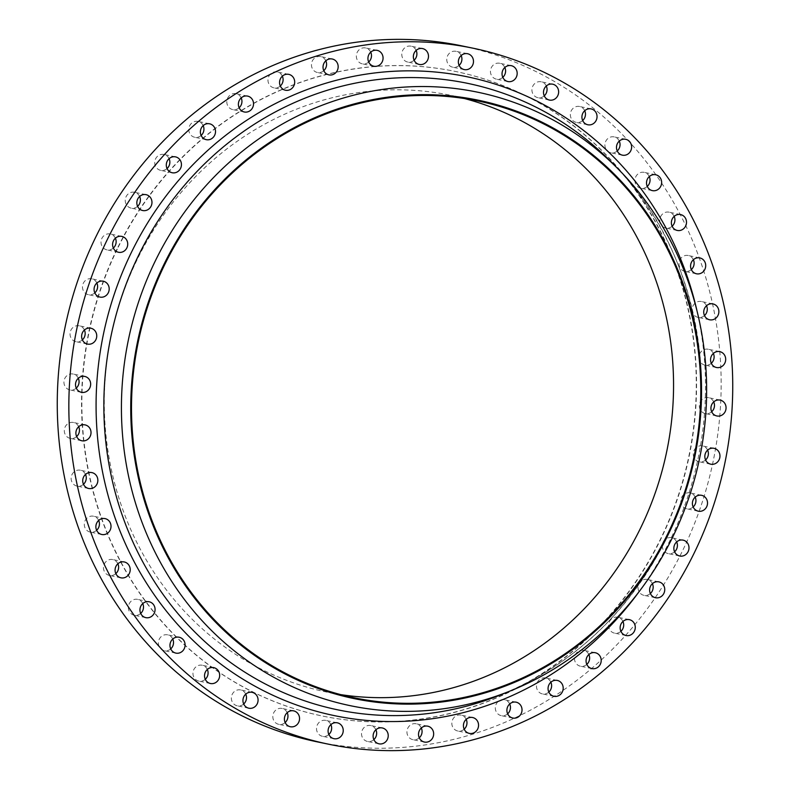 <?xml version="1.0" encoding="UTF-8"?>
<svg xmlns="http://www.w3.org/2000/svg" width="790" height="790" viewBox="0 0 790 790"><rect width="100%" height="100%" fill="white"/><g stroke="black" fill="none" stroke-linecap="round" stroke-linejoin="round"><path stroke-width="0.59" stroke-dasharray="3.95 2.96" d="M674.611 551.795A8.107 7.545 -78.3 0 1 668.192 553.602A8.107 7.545 -78.3 0 1 663.165 542.058A8.107 7.545 -78.3 0 1 671.49 537.733A8.107 7.545 -78.3 0 1 676.655 541.94M650.368 593.527A8.107 7.545 -78.3 0 1 643.949 595.334A8.107 7.545 -78.3 0 1 638.922 583.79A8.107 7.545 -78.3 0 1 647.247 579.465A8.107 7.545 -78.3 0 1 652.412 583.672M620.9 631.319A8.107 7.545 -78.3 0 1 614.482 633.126A8.107 7.545 -78.3 0 1 609.455 621.572A8.107 7.545 -78.3 0 1 617.78 617.247A8.107 7.545 -78.3 0 1 622.945 621.463M586.822 664.39A8.107 7.545 -78.3 0 1 580.403 666.197A8.107 7.545 -78.3 0 1 575.377 654.653A8.107 7.545 -78.3 0 1 583.701 650.328A8.107 7.545 -78.3 0 1 588.866 654.535M548.813 692.089A8.107 7.545 -78.3 0 1 542.394 693.896A8.107 7.545 -78.3 0 1 537.368 682.343A8.107 7.545 -78.3 0 1 545.692 678.018A8.107 7.545 -78.3 0 1 550.857 682.234M507.654 713.834A8.107 7.545 -78.3 0 1 501.235 715.641A8.107 7.545 -78.3 0 1 496.209 704.087A8.107 7.545 -78.3 0 1 504.524 699.762A8.107 7.545 -78.3 0 1 509.698 703.979M464.174 729.19A8.107 7.545 -78.3 0 1 457.756 730.997A8.107 7.545 -78.3 0 1 452.729 719.443A8.107 7.545 -78.3 0 1 461.054 715.118A8.107 7.545 -78.3 0 1 466.219 719.335M419.273 737.84A8.107 7.545 -78.3 0 1 412.854 739.647A8.107 7.545 -78.3 0 1 407.828 728.104A8.107 7.545 -78.3 0 1 416.152 723.778A8.107 7.545 -78.3 0 1 421.317 727.985M373.848 739.618A8.107 7.545 -78.3 0 1 367.439 741.425A8.107 7.545 -78.3 0 1 362.413 729.871A8.107 7.545 -78.3 0 1 370.727 725.546A8.107 7.545 -78.3 0 1 375.902 729.763M328.847 734.473A8.107 7.545 -78.3 0 1 322.429 736.28A8.107 7.545 -78.3 0 1 317.402 724.736A8.107 7.545 -78.3 0 1 325.727 720.411A8.107 7.545 -78.3 0 1 330.892 724.618M285.16 722.524A8.107 7.545 -78.3 0 1 278.742 724.331A8.107 7.545 -78.3 0 1 273.715 712.778A8.107 7.545 -78.3 0 1 282.04 708.452A8.107 7.545 -78.3 0 1 287.204 712.669M243.695 704.009A8.107 7.545 -78.3 0 1 237.276 705.806A8.107 7.545 -78.3 0 1 232.25 694.262A8.107 7.545 -78.3 0 1 240.575 689.937A8.107 7.545 -78.3 0 1 245.739 694.143M205.281 679.301A8.107 7.545 -78.3 0 1 198.873 681.099A8.107 7.545 -78.3 0 1 193.846 669.555A8.107 7.545 -78.3 0 1 202.161 665.229A8.107 7.545 -78.3 0 1 207.336 669.436M170.719 648.906A8.107 7.545 -78.3 0 1 164.3 650.703A8.107 7.545 -78.3 0 1 159.274 639.159A8.107 7.545 -78.3 0 1 167.599 634.834A8.107 7.545 -78.3 0 1 172.763 639.041M140.699 613.435A8.107 7.545 -78.3 0 1 134.28 615.242A8.107 7.545 -78.3 0 1 129.254 603.698A8.107 7.545 -78.3 0 1 137.578 599.373A8.107 7.545 -78.3 0 1 142.743 603.58M115.824 573.629A8.107 7.545 -78.3 0 1 109.415 575.436A8.107 7.545 -78.3 0 1 104.389 563.882A8.107 7.545 -78.3 0 1 112.703 559.557A8.107 7.545 -78.3 0 1 117.878 563.774M96.627 530.278A8.107 7.545 -78.3 0 1 90.208 532.085A8.107 7.545 -78.3 0 1 85.182 520.541A8.107 7.545 -78.3 0 1 93.506 516.216A8.107 7.545 -78.3 0 1 98.671 520.422M83.473 484.28A8.107 7.545 -78.3 0 1 77.055 486.087A8.107 7.545 -78.3 0 1 72.028 474.533A8.107 7.545 -78.3 0 1 80.353 470.218A8.107 7.545 -78.3 0 1 85.517 474.425M76.64 436.564A8.107 7.545 -78.3 0 1 70.231 438.371A8.107 7.545 -78.3 0 1 65.205 426.817A8.107 7.545 -78.3 0 1 73.519 422.492A8.107 7.545 -78.3 0 1 78.694 426.709M76.275 388.097A8.107 7.545 -78.3 0 1 69.856 389.904A8.107 7.545 -78.3 0 1 64.829 378.361A8.107 7.545 -78.3 0 1 73.154 374.035A8.107 7.545 -78.3 0 1 78.319 378.242M82.377 339.878A8.107 7.545 -78.3 0 1 75.959 341.685A8.107 7.545 -78.3 0 1 70.932 330.131A8.107 7.545 -78.3 0 1 79.247 325.816A8.107 7.545 -78.3 0 1 84.421 330.022M94.81 292.883A8.107 7.545 -78.3 0 1 88.401 294.68A8.107 7.545 -78.3 0 1 83.375 283.136A8.107 7.545 -78.3 0 1 91.689 278.811A8.107 7.545 -78.3 0 1 96.864 283.018M113.345 248.06A8.107 7.545 -78.3 0 1 106.927 249.867A8.107 7.545 -78.3 0 1 101.9 238.313A8.107 7.545 -78.3 0 1 110.225 233.988A8.107 7.545 -78.3 0 1 115.389 238.205M137.588 206.328A8.107 7.545 -78.3 0 1 131.17 208.135A8.107 7.545 -78.3 0 1 126.143 196.582A8.107 7.545 -78.3 0 1 134.468 192.266A8.107 7.545 -78.3 0 1 139.633 196.473M167.055 168.537A8.107 7.545 -78.3 0 1 160.637 170.344A8.107 7.545 -78.3 0 1 155.61 158.8A8.107 7.545 -78.3 0 1 163.935 154.475A8.107 7.545 -78.3 0 1 169.1 158.681M201.134 135.465A8.107 7.545 -78.3 0 1 194.715 137.272A8.107 7.545 -78.3 0 1 189.689 125.719A8.107 7.545 -78.3 0 1 198.014 121.393A8.107 7.545 -78.3 0 1 203.178 125.61M239.143 107.766A8.107 7.545 -78.3 0 1 232.724 109.573A8.107 7.545 -78.3 0 1 227.698 98.029A8.107 7.545 -78.3 0 1 236.022 93.704A8.107 7.545 -78.3 0 1 241.187 97.911M280.302 86.021A8.107 7.545 -78.3 0 1 273.893 87.828A8.107 7.545 -78.3 0 1 268.867 76.284A8.107 7.545 -78.3 0 1 277.181 71.959A8.107 7.545 -78.3 0 1 282.346 76.166M323.781 70.666A8.107 7.545 -78.3 0 1 317.363 72.473A8.107 7.545 -78.3 0 1 312.336 60.929A8.107 7.545 -78.3 0 1 320.661 56.604A8.107 7.545 -78.3 0 1 325.826 60.81M368.683 62.015A8.107 7.545 -78.3 0 1 362.264 63.822A8.107 7.545 -78.3 0 1 357.238 52.268A8.107 7.545 -78.3 0 1 365.563 47.953A8.107 7.545 -78.3 0 1 370.727 52.16M414.098 60.238A8.107 7.545 -78.3 0 1 407.689 62.045A8.107 7.545 -78.3 0 1 402.663 50.501A8.107 7.545 -78.3 0 1 410.978 46.175A8.107 7.545 -78.3 0 1 416.152 50.382M459.109 65.382A8.107 7.545 -78.3 0 1 452.69 67.19A8.107 7.545 -78.3 0 1 447.663 55.636A8.107 7.545 -78.3 0 1 455.988 51.311A8.107 7.545 -78.3 0 1 461.153 55.527M693.136 506.983A8.107 7.545 -78.3 0 1 686.727 508.78A8.107 7.545 -78.3 0 1 681.701 497.236A8.107 7.545 -78.3 0 1 690.016 492.911A8.107 7.545 -78.3 0 1 695.19 497.117M705.579 459.978A8.107 7.545 -78.3 0 1 699.17 461.785A8.107 7.545 -78.3 0 1 694.143 450.241A8.107 7.545 -78.3 0 1 702.458 445.916A8.107 7.545 -78.3 0 1 707.623 450.122M711.681 411.758A8.107 7.545 -78.3 0 1 705.263 413.565A8.107 7.545 -78.3 0 1 700.236 402.011A8.107 7.545 -78.3 0 1 708.561 397.686A8.107 7.545 -78.3 0 1 713.726 401.903M711.306 363.291A8.107 7.545 -78.3 0 1 704.897 365.099A8.107 7.545 -78.3 0 1 699.871 353.555A8.107 7.545 -78.3 0 1 708.186 349.229A8.107 7.545 -78.3 0 1 713.36 353.436M704.482 315.575A8.107 7.545 -78.3 0 1 698.064 317.382A8.107 7.545 -78.3 0 1 693.037 305.839A8.107 7.545 -78.3 0 1 701.362 301.513A8.107 7.545 -78.3 0 1 706.527 305.72M691.329 269.578A8.107 7.545 -78.3 0 1 684.91 271.385A8.107 7.545 -78.3 0 1 679.884 259.831A8.107 7.545 -78.3 0 1 688.208 255.506A8.107 7.545 -78.3 0 1 693.373 259.722M672.122 226.226A8.107 7.545 -78.3 0 1 665.713 228.034A8.107 7.545 -78.3 0 1 660.687 216.49A8.107 7.545 -78.3 0 1 669.002 212.164A8.107 7.545 -78.3 0 1 674.176 216.371M647.257 186.42A8.107 7.545 -78.3 0 1 640.838 188.227A8.107 7.545 -78.3 0 1 635.822 176.674A8.107 7.545 -78.3 0 1 644.136 172.348A8.107 7.545 -78.3 0 1 649.301 176.565M617.237 150.959A8.107 7.545 -78.3 0 1 610.818 152.756A8.107 7.545 -78.3 0 1 605.792 141.213A8.107 7.545 -78.3 0 1 614.116 136.887A8.107 7.545 -78.3 0 1 619.281 141.094M582.664 120.564A8.107 7.545 -78.3 0 1 576.256 122.361A8.107 7.545 -78.3 0 1 571.229 110.817A8.107 7.545 -78.3 0 1 579.544 106.492A8.107 7.545 -78.3 0 1 584.719 110.699M502.796 77.331A8.107 7.545 -78.3 0 1 496.377 79.138A8.107 7.545 -78.3 0 1 491.35 67.594A8.107 7.545 -78.3 0 1 499.675 63.269A8.107 7.545 -78.3 0 1 504.84 67.476M544.261 95.857A8.107 7.545 -78.3 0 1 537.842 97.654A8.107 7.545 -78.3 0 1 532.815 86.11A8.107 7.545 -78.3 0 1 541.14 81.785A8.107 7.545 -78.3 0 1 546.305 85.992M118.253 247.161A329.075 306.392 -78.3 0 1 456.097 71.584A329.075 306.392 -78.3 0 1 660.163 540.429A329.075 306.392 -78.3 0 1 322.32 716.007A329.075 306.392 -78.3 0 1 118.253 247.161M117.967 247.102A329.075 306.392 -78.3 0 1 455.81 71.525A329.075 306.392 -78.3 0 1 659.877 540.37A329.075 306.392 -78.3 0 1 322.024 715.947A329.075 306.392 -78.3 0 1 117.967 247.102M340.658 694.607A304.762 283.748 -78.3 0 1 326.971 692.139A304.762 283.748 -78.3 0 1 137.983 257.935A304.762 283.748 -78.3 0 1 450.863 95.333A304.762 283.748 -78.3 0 1 464.401 98.523M461.459 45.8A355.421 330.921 -78.3 0 1 681.849 552.17A355.421 330.921 -78.3 0 1 316.958 741.8M501.926 694.341A319.901 297.85 101.7 0 0 666.039 539.126A319.901 297.85 101.7 0 0 612.24 162.957C705.608 255.121 728.755 416.695 665.921 539.185C628.731 612.24 574.063 663.956 501.926 694.341M696.987 310.816A326.25 303.755 -78.3 0 1 669.416 541.575A326.25 303.755 -78.3 0 1 638.527 592.431M679.775 556.012L668.192 553.602M655.532 597.734L643.949 595.334M626.065 635.525L614.482 633.126M591.987 668.607L580.403 666.197M553.978 696.296L542.394 693.896M512.819 718.041L501.235 715.641M469.339 733.396L457.756 730.997M424.437 742.047L412.854 739.647M379.022 743.825L367.439 741.425M334.012 738.689L322.429 736.28M290.325 726.731L278.742 724.331M248.86 708.215L237.276 705.806M210.456 683.508L198.873 681.099M175.884 653.113L164.3 650.703M145.864 617.652L134.28 615.242M120.998 577.836L109.415 575.436M101.791 534.494L90.208 532.085M88.638 488.487L77.055 486.087M81.814 440.771L70.231 438.371M81.439 392.314L69.856 389.904M87.542 344.084L75.959 341.685M99.984 297.089L88.401 294.68M118.51 252.267L106.927 249.867M142.753 210.535L131.17 208.135M172.22 172.753L160.637 170.344M206.299 139.672L194.715 137.272M244.308 111.983L232.724 109.573M285.476 90.238L273.893 87.828M328.946 74.882L317.363 72.473M373.848 66.222L362.264 63.822M419.273 64.454L407.689 62.045M464.273 69.589L452.69 67.19M698.311 511.189L686.727 508.78M710.753 464.184L699.17 461.785M716.846 415.965L705.263 413.565M716.481 367.508L704.897 365.099M709.647 319.782L698.064 317.382M696.494 273.784L684.91 271.385M677.297 230.443L665.713 228.034M652.421 190.627L640.838 188.227M622.402 155.166L610.818 152.756M587.839 124.771L576.256 122.361M507.96 81.548L496.377 79.138M549.425 100.063L537.842 97.654M354.187 697.787L326.971 692.139M478.088 100.992L450.863 95.333M552.724 84.194L541.14 81.785M511.258 65.669L499.675 63.269M591.127 108.902L579.544 106.492M625.7 139.297L614.116 136.887M655.72 174.758L644.136 172.348M680.585 214.564L669.002 212.164M699.792 257.915L688.208 255.506M712.945 303.913L701.362 301.513M719.769 351.629L708.186 349.229M720.144 400.096L708.561 397.686M714.042 448.315L702.458 445.916M701.599 495.32L690.016 492.911M467.571 53.72L455.988 51.311M422.561 48.575L410.978 46.175M377.146 50.353L365.563 47.953M332.244 59.003L320.661 56.604M288.765 74.359L277.181 71.959M247.606 96.103L236.022 93.704M209.597 123.803L198.014 121.393M175.518 156.874L163.935 154.475M146.051 194.666L134.468 192.266M121.808 236.398L110.225 233.988M103.273 281.22L91.689 278.811M90.83 328.215L79.247 325.816M84.737 376.435L73.154 374.035M85.103 424.901L73.519 422.492M91.936 472.618L80.353 470.218M105.09 518.615L93.506 516.216M124.287 561.967L112.703 559.557M149.162 601.773L137.578 599.373M179.182 637.244L167.599 634.834M213.744 667.639L202.161 665.229M252.158 692.346L240.575 689.937M293.623 710.862L282.04 708.452M337.31 722.811L325.727 720.411M382.311 727.955L370.727 725.546M427.736 726.178L416.152 723.778M472.637 717.527L461.054 715.118M516.107 702.172L504.524 699.762M557.276 680.427L545.692 678.018M595.285 652.728L583.701 650.328M629.363 619.656L617.78 617.247M658.83 581.865L647.247 579.465M683.074 540.133L671.49 537.733"/><path stroke-width="1.19" d="M676.655 541.94A8.107 7.545 -78.3 0 1 676.517 549.277A8.107 7.545 -78.3 0 1 674.611 551.795M674.749 544.458A8.107 7.545 101.7 0 0 679.775 556.012A8.107 7.545 101.7 0 0 688.1 551.687A8.107 7.545 101.7 0 0 683.074 540.133A8.107 7.545 101.7 0 0 674.749 544.458M652.412 583.672A8.107 7.545 -78.3 0 1 652.273 591.009A8.107 7.545 -78.3 0 1 650.368 593.527M650.506 586.19A8.107 7.545 101.7 0 0 655.532 597.734A8.107 7.545 101.7 0 0 663.857 593.418A8.107 7.545 101.7 0 0 658.83 581.865A8.107 7.545 101.7 0 0 650.506 586.19M622.945 621.463A8.107 7.545 -78.3 0 1 622.806 628.801A8.107 7.545 -78.3 0 1 620.9 631.319M621.039 623.981A8.107 7.545 101.7 0 0 626.065 635.525A8.107 7.545 101.7 0 0 634.39 631.2A8.107 7.545 101.7 0 0 629.363 619.656A8.107 7.545 101.7 0 0 621.039 623.981M588.866 654.535A8.107 7.545 -78.3 0 1 588.728 661.872A8.107 7.545 -78.3 0 1 586.822 664.39M586.96 657.053A8.107 7.545 101.7 0 0 591.987 668.607A8.107 7.545 101.7 0 0 600.311 664.281A8.107 7.545 101.7 0 0 595.285 652.728A8.107 7.545 101.7 0 0 586.96 657.053M550.857 682.234A8.107 7.545 -78.3 0 1 550.719 689.571A8.107 7.545 -78.3 0 1 548.813 692.089M548.951 684.752A8.107 7.545 101.7 0 0 553.978 696.296A8.107 7.545 101.7 0 0 562.302 691.971A8.107 7.545 101.7 0 0 557.276 680.427A8.107 7.545 101.7 0 0 548.951 684.752M509.698 703.979A8.107 7.545 -78.3 0 1 509.55 711.316A8.107 7.545 -78.3 0 1 507.654 713.834M507.792 706.497A8.107 7.545 101.7 0 0 512.819 718.041A8.107 7.545 101.7 0 0 521.133 713.716A8.107 7.545 101.7 0 0 516.107 702.172A8.107 7.545 101.7 0 0 507.792 706.497M466.219 719.335A8.107 7.545 -78.3 0 1 466.08 726.672A8.107 7.545 -78.3 0 1 464.174 729.19M464.313 721.853A8.107 7.545 101.7 0 0 469.339 733.396A8.107 7.545 101.7 0 0 477.664 729.071A8.107 7.545 101.7 0 0 472.637 717.527A8.107 7.545 101.7 0 0 464.313 721.853M421.317 727.985A8.107 7.545 -78.3 0 1 421.179 735.322A8.107 7.545 -78.3 0 1 419.273 737.84M419.411 730.503A8.107 7.545 101.7 0 0 424.437 742.047A8.107 7.545 101.7 0 0 432.762 737.732A8.107 7.545 101.7 0 0 427.736 726.178A8.107 7.545 101.7 0 0 419.411 730.503M375.902 729.763A8.107 7.545 -78.3 0 1 375.754 737.1A8.107 7.545 -78.3 0 1 373.848 739.618M373.996 732.281A8.107 7.545 101.7 0 0 379.022 743.825A8.107 7.545 101.7 0 0 387.337 739.499A8.107 7.545 101.7 0 0 382.311 727.955A8.107 7.545 101.7 0 0 373.996 732.281M330.892 724.618A8.107 7.545 -78.3 0 1 330.753 731.955A8.107 7.545 -78.3 0 1 328.847 734.473M328.986 727.136A8.107 7.545 101.7 0 0 334.012 738.689A8.107 7.545 101.7 0 0 342.337 734.364A8.107 7.545 101.7 0 0 337.31 722.811A8.107 7.545 101.7 0 0 328.986 727.136M287.204 712.669A8.107 7.545 -78.3 0 1 287.066 720.006A8.107 7.545 -78.3 0 1 285.16 722.524M285.299 715.187A8.107 7.545 101.7 0 0 290.325 726.731A8.107 7.545 101.7 0 0 298.65 722.406A8.107 7.545 101.7 0 0 293.623 710.862A8.107 7.545 101.7 0 0 285.299 715.187M245.739 694.143A8.107 7.545 -78.3 0 1 245.601 701.49A8.107 7.545 -78.3 0 1 243.695 704.009M243.833 696.671A8.107 7.545 101.7 0 0 248.86 708.215A8.107 7.545 101.7 0 0 257.185 703.89A8.107 7.545 101.7 0 0 252.158 692.346A8.107 7.545 101.7 0 0 243.833 696.671M207.336 669.436A8.107 7.545 -78.3 0 1 207.187 676.773A8.107 7.545 -78.3 0 1 205.281 679.301M205.43 671.954A8.107 7.545 101.7 0 0 210.456 683.508A8.107 7.545 101.7 0 0 218.771 679.183A8.107 7.545 101.7 0 0 213.744 667.639A8.107 7.545 101.7 0 0 205.43 671.954M172.763 639.041A8.107 7.545 -78.3 0 1 172.625 646.378A8.107 7.545 -78.3 0 1 170.719 648.906M170.857 641.559A8.107 7.545 101.7 0 0 175.884 653.113A8.107 7.545 101.7 0 0 184.208 648.788A8.107 7.545 101.7 0 0 179.182 637.244A8.107 7.545 101.7 0 0 170.857 641.559M142.743 603.58A8.107 7.545 -78.3 0 1 142.605 610.917A8.107 7.545 -78.3 0 1 140.699 613.435M140.837 606.098A8.107 7.545 101.7 0 0 145.864 617.652A8.107 7.545 101.7 0 0 154.178 613.326A8.107 7.545 101.7 0 0 149.162 601.773A8.107 7.545 101.7 0 0 140.837 606.098M117.878 563.774A8.107 7.545 -78.3 0 1 117.73 571.111A8.107 7.545 -78.3 0 1 115.824 573.629M115.972 566.292A8.107 7.545 101.7 0 0 120.998 577.836A8.107 7.545 101.7 0 0 129.313 573.51A8.107 7.545 101.7 0 0 124.287 561.967A8.107 7.545 101.7 0 0 115.972 566.292M98.671 520.422A8.107 7.545 -78.3 0 1 98.533 527.76A8.107 7.545 -78.3 0 1 96.627 530.278M96.765 522.94A8.107 7.545 101.7 0 0 101.791 534.494A8.107 7.545 101.7 0 0 110.116 530.169A8.107 7.545 101.7 0 0 105.09 518.615A8.107 7.545 101.7 0 0 96.765 522.94M85.517 474.425A8.107 7.545 -78.3 0 1 85.379 481.762A8.107 7.545 -78.3 0 1 83.473 484.28M83.612 476.943A8.107 7.545 101.7 0 0 88.638 488.487A8.107 7.545 101.7 0 0 96.963 484.161A8.107 7.545 101.7 0 0 91.936 472.618A8.107 7.545 101.7 0 0 83.612 476.943M78.694 426.709A8.107 7.545 -78.3 0 1 78.546 434.046A8.107 7.545 -78.3 0 1 76.64 436.564M76.788 429.227A8.107 7.545 101.7 0 0 81.814 440.771A8.107 7.545 101.7 0 0 90.129 436.445A8.107 7.545 101.7 0 0 85.103 424.901A8.107 7.545 101.7 0 0 76.788 429.227M78.319 378.242A8.107 7.545 -78.3 0 1 78.18 385.579A8.107 7.545 -78.3 0 1 76.275 388.097M76.413 380.76A8.107 7.545 101.7 0 0 81.439 392.314A8.107 7.545 101.7 0 0 89.764 387.989A8.107 7.545 101.7 0 0 84.737 376.435A8.107 7.545 101.7 0 0 76.413 380.76M84.421 330.022A8.107 7.545 -78.3 0 1 84.273 337.36A8.107 7.545 -78.3 0 1 82.377 339.878M82.516 332.541A8.107 7.545 101.7 0 0 87.542 344.084A8.107 7.545 101.7 0 0 95.857 339.759A8.107 7.545 101.7 0 0 90.83 328.215A8.107 7.545 101.7 0 0 82.516 332.541M96.864 283.018A8.107 7.545 -78.3 0 1 96.716 290.355A8.107 7.545 -78.3 0 1 94.81 292.883M94.958 285.536A8.107 7.545 101.7 0 0 99.984 297.089A8.107 7.545 101.7 0 0 108.299 292.764A8.107 7.545 101.7 0 0 103.273 281.22A8.107 7.545 101.7 0 0 94.958 285.536M115.389 238.205A8.107 7.545 -78.3 0 1 115.251 245.542A8.107 7.545 -78.3 0 1 113.345 248.06M113.484 240.723A8.107 7.545 101.7 0 0 118.51 252.267A8.107 7.545 101.7 0 0 126.835 247.942A8.107 7.545 101.7 0 0 121.808 236.398A8.107 7.545 101.7 0 0 113.484 240.723M139.633 196.473A8.107 7.545 -78.3 0 1 139.494 203.81A8.107 7.545 -78.3 0 1 137.588 206.328M137.727 198.991A8.107 7.545 101.7 0 0 142.753 210.535A8.107 7.545 101.7 0 0 151.078 206.21A8.107 7.545 101.7 0 0 146.051 194.666A8.107 7.545 101.7 0 0 137.727 198.991M169.1 158.681A8.107 7.545 -78.3 0 1 168.961 166.019A8.107 7.545 -78.3 0 1 167.055 168.537M167.194 161.2A8.107 7.545 101.7 0 0 172.22 172.753A8.107 7.545 101.7 0 0 180.545 168.428A8.107 7.545 101.7 0 0 175.518 156.874A8.107 7.545 101.7 0 0 167.194 161.2M203.178 125.61A8.107 7.545 -78.3 0 1 203.04 132.947A8.107 7.545 -78.3 0 1 201.134 135.465M201.272 128.128A8.107 7.545 101.7 0 0 206.299 139.672A8.107 7.545 101.7 0 0 214.623 135.347A8.107 7.545 101.7 0 0 209.597 123.803A8.107 7.545 101.7 0 0 201.272 128.128M241.187 97.911A8.107 7.545 -78.3 0 1 241.049 105.248A8.107 7.545 -78.3 0 1 239.143 107.766M239.281 100.429A8.107 7.545 101.7 0 0 244.308 111.983A8.107 7.545 101.7 0 0 252.632 107.657A8.107 7.545 101.7 0 0 247.606 96.103A8.107 7.545 101.7 0 0 239.281 100.429M282.346 76.166A8.107 7.545 -78.3 0 1 282.208 83.503A8.107 7.545 -78.3 0 1 280.302 86.021M280.45 78.684A8.107 7.545 101.7 0 0 285.476 90.238A8.107 7.545 101.7 0 0 293.791 85.913A8.107 7.545 101.7 0 0 288.765 74.359A8.107 7.545 101.7 0 0 280.45 78.684M325.826 60.81A8.107 7.545 -78.3 0 1 325.687 68.147A8.107 7.545 -78.3 0 1 323.781 70.666M323.92 63.328A8.107 7.545 101.7 0 0 328.946 74.882A8.107 7.545 101.7 0 0 337.271 70.557A8.107 7.545 101.7 0 0 332.244 59.003A8.107 7.545 101.7 0 0 323.92 63.328M370.727 52.16A8.107 7.545 -78.3 0 1 370.589 59.497A8.107 7.545 -78.3 0 1 368.683 62.015M368.821 54.678A8.107 7.545 101.7 0 0 373.848 66.222A8.107 7.545 101.7 0 0 382.172 61.897A8.107 7.545 101.7 0 0 377.146 50.353A8.107 7.545 101.7 0 0 368.821 54.678M416.152 50.382A8.107 7.545 -78.3 0 1 416.004 57.719A8.107 7.545 -78.3 0 1 414.098 60.238M414.246 52.9A8.107 7.545 101.7 0 0 419.273 64.454A8.107 7.545 101.7 0 0 427.588 60.129A8.107 7.545 101.7 0 0 422.561 48.575A8.107 7.545 101.7 0 0 414.246 52.9M461.153 55.527A8.107 7.545 -78.3 0 1 461.014 62.864A8.107 7.545 -78.3 0 1 459.109 65.382M459.247 58.045A8.107 7.545 101.7 0 0 464.273 69.589A8.107 7.545 101.7 0 0 472.598 65.264A8.107 7.545 101.7 0 0 467.571 53.72A8.107 7.545 101.7 0 0 459.247 58.045M695.19 497.117A8.107 7.545 -78.3 0 1 695.042 504.464A8.107 7.545 -78.3 0 1 693.136 506.983M693.284 499.645A8.107 7.545 101.7 0 0 698.311 511.189A8.107 7.545 101.7 0 0 706.625 506.864A8.107 7.545 101.7 0 0 701.599 495.32A8.107 7.545 101.7 0 0 693.284 499.645M707.623 450.122A8.107 7.545 -78.3 0 1 707.485 457.459A8.107 7.545 -78.3 0 1 705.579 459.978M705.727 452.64A8.107 7.545 101.7 0 0 710.753 464.184A8.107 7.545 101.7 0 0 719.068 459.869A8.107 7.545 101.7 0 0 714.042 448.315A8.107 7.545 101.7 0 0 705.727 452.64M713.726 401.903A8.107 7.545 -78.3 0 1 713.587 409.24A8.107 7.545 -78.3 0 1 711.681 411.758M711.82 404.421A8.107 7.545 101.7 0 0 716.846 415.965A8.107 7.545 101.7 0 0 725.171 411.639A8.107 7.545 101.7 0 0 720.144 400.096A8.107 7.545 101.7 0 0 711.82 404.421M713.36 353.436A8.107 7.545 -78.3 0 1 713.212 360.773A8.107 7.545 -78.3 0 1 711.306 363.291M711.454 355.954A8.107 7.545 101.7 0 0 716.481 367.508A8.107 7.545 101.7 0 0 724.795 363.183A8.107 7.545 101.7 0 0 719.769 351.629A8.107 7.545 101.7 0 0 711.454 355.954M706.527 305.72A8.107 7.545 -78.3 0 1 706.388 313.057A8.107 7.545 -78.3 0 1 704.482 315.575M704.621 308.238A8.107 7.545 101.7 0 0 709.647 319.782A8.107 7.545 101.7 0 0 717.972 315.467A8.107 7.545 101.7 0 0 712.945 303.913A8.107 7.545 101.7 0 0 704.621 308.238M693.373 259.722A8.107 7.545 -78.3 0 1 693.235 267.06A8.107 7.545 -78.3 0 1 691.329 269.578M691.467 262.24A8.107 7.545 101.7 0 0 696.494 273.784A8.107 7.545 101.7 0 0 704.818 269.459A8.107 7.545 101.7 0 0 699.792 257.915A8.107 7.545 101.7 0 0 691.467 262.24M674.176 216.371A8.107 7.545 -78.3 0 1 674.028 223.708A8.107 7.545 -78.3 0 1 672.122 226.226M672.27 218.889A8.107 7.545 101.7 0 0 677.297 230.443A8.107 7.545 101.7 0 0 685.611 226.118A8.107 7.545 101.7 0 0 680.585 214.564A8.107 7.545 101.7 0 0 672.27 218.889M649.301 176.565A8.107 7.545 -78.3 0 1 649.163 183.902A8.107 7.545 -78.3 0 1 647.257 186.42M647.395 179.083A8.107 7.545 101.7 0 0 652.421 190.627A8.107 7.545 101.7 0 0 660.746 186.302A8.107 7.545 101.7 0 0 655.72 174.758A8.107 7.545 101.7 0 0 647.395 179.083M619.281 141.094A8.107 7.545 -78.3 0 1 619.143 148.441A8.107 7.545 -78.3 0 1 617.237 150.959M617.375 143.622A8.107 7.545 101.7 0 0 622.402 155.166A8.107 7.545 101.7 0 0 630.726 150.841A8.107 7.545 101.7 0 0 625.7 139.297A8.107 7.545 101.7 0 0 617.375 143.622M584.719 110.699A8.107 7.545 -78.3 0 1 584.57 118.046A8.107 7.545 -78.3 0 1 582.664 120.564M582.813 113.227A8.107 7.545 101.7 0 0 587.839 124.771A8.107 7.545 101.7 0 0 596.154 120.445A8.107 7.545 101.7 0 0 591.127 108.902A8.107 7.545 101.7 0 0 582.813 113.227M504.84 67.476A8.107 7.545 -78.3 0 1 504.701 74.813A8.107 7.545 -78.3 0 1 502.796 77.331M502.934 69.994A8.107 7.545 101.7 0 0 507.96 81.548A8.107 7.545 101.7 0 0 516.285 77.223A8.107 7.545 101.7 0 0 511.258 65.669A8.107 7.545 101.7 0 0 502.934 69.994M546.305 85.992A8.107 7.545 -78.3 0 1 546.167 93.329A8.107 7.545 -78.3 0 1 544.261 95.857M544.399 88.51A8.107 7.545 101.7 0 0 549.425 100.063A8.107 7.545 101.7 0 0 557.75 95.738A8.107 7.545 101.7 0 0 552.724 84.194A8.107 7.545 101.7 0 0 544.399 88.51M464.401 98.523A304.762 283.748 -78.3 0 1 639.851 529.537A304.762 283.748 -78.3 0 1 340.658 694.607M667.076 535.186A304.762 283.748 -78.3 0 1 354.187 697.787A304.762 283.748 -78.3 0 1 165.209 263.593A304.762 283.748 -78.3 0 1 478.088 100.992A304.762 283.748 -78.3 0 1 667.076 535.186M164.537 263.228A305.572 284.509 -78.3 0 1 550.877 126.765A305.572 284.509 -78.3 0 1 667.738 535.551A305.572 284.509 -78.3 0 1 281.398 672.014A305.572 284.509 -78.3 0 1 164.537 263.228M156.074 259.357A313.284 291.688 -78.3 0 1 619.291 170.156A313.284 291.688 -78.3 0 1 671.974 538.543A313.284 291.688 -78.3 0 1 511.258 690.549A313.284 291.688 -78.3 0 1 191.921 609.011A313.284 291.688 -78.3 0 1 156.074 259.357M108.151 237.83A355.421 330.921 -78.3 0 1 473.042 48.2A355.421 330.921 -78.3 0 1 693.432 554.57A355.421 330.921 -78.3 0 1 328.541 744.2A355.421 330.921 -78.3 0 1 108.151 237.83M328.541 744.2L316.958 741.8A355.421 330.921 -78.3 0 1 96.568 235.43A355.421 330.921 -78.3 0 1 461.459 45.8L473.042 48.2M619.291 170.156L612.24 162.957A319.901 297.85 101.7 0 0 139.238 254.044A319.901 297.85 101.7 0 0 175.844 611.085A319.901 297.85 101.7 0 0 501.926 694.341L511.258 690.549M638.527 592.431A326.25 303.755 -78.3 0 1 232.843 672.665A326.25 303.755 -78.3 0 1 132.167 250.825A326.25 303.755 -78.3 0 1 439.467 72.433A326.25 303.755 -78.3 0 1 696.987 310.816"/></g></svg>
